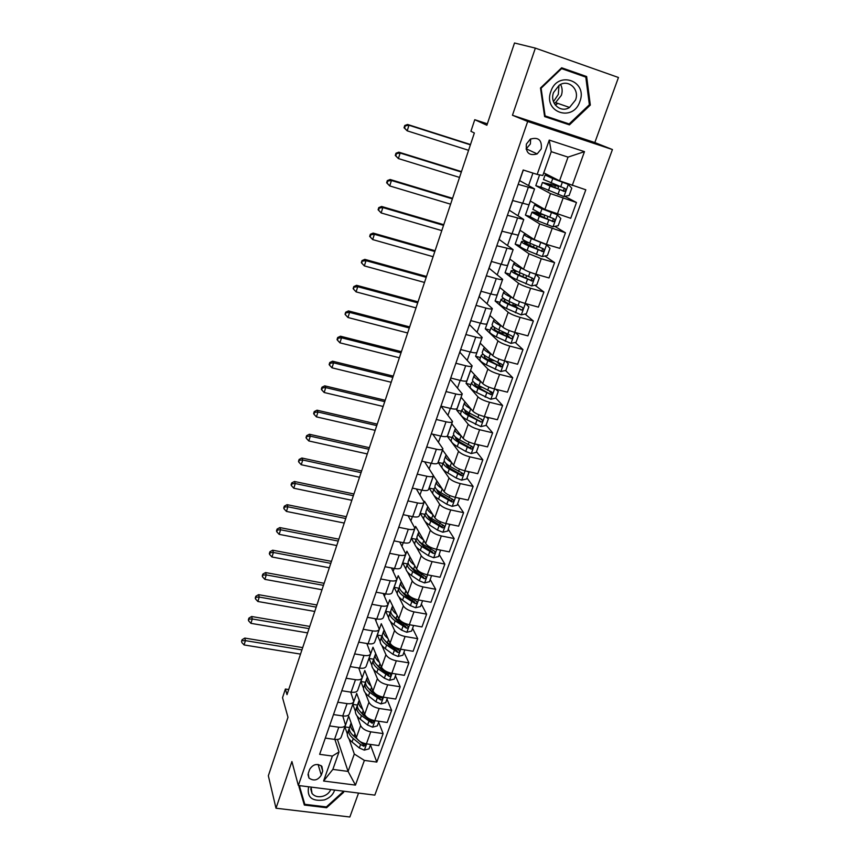 <?xml version="1.0" encoding="UTF-8"?>
<svg xmlns="http://www.w3.org/2000/svg" width="860" height="860" viewBox="0 0 860 860"><rect width="100%" height="100%" fill="white"/><g stroke="black" fill="none" stroke-linecap="round" stroke-linejoin="round"><path stroke-width="1.29" d="M526.385 144.072C525.567 152.79 529.158 156.079 537.156 153.918L541.262 148.898C542.079 140.04 538.424 136.794 530.287 139.148L526.385 144.072M526.051 149.027L530.384 143.942L530.663 138.922M535.361 48.117L512.452 115.251L594.83 142.556L618.458 77.497L535.361 48.117L514.506 43L486.867 125.248L474.763 119.701L470.914 131.29L474.354 132.988L287.004 694.643L285.402 689.032L282.531 697.686L287.982 717.283L268.341 775.774L275.995 808.217L349.848 817L358.545 793.07M594.83 142.556L612.438 149.543L374.82 795.124L298.345 785.492L527.685 121.486L612.438 149.543M321.285 775.139L322.704 771.087L321.877 766.324C317.071 763.186 312.997 764.196 309.664 769.378L308.245 773.452L308.955 778.031C313.728 781.342 317.834 780.375 321.285 775.139L318.092 764.465M364.382 760.401L355.459 785.105L323.586 781.02L332.379 756.058L339.012 751.93L332.841 769.399L348.085 771.409L354.309 754.026L364.382 760.401L376.809 762.078L585.811 189.791L559.548 180.804L568.03 157.122L551.238 151.672L542.81 175.504L537.167 174.408L549.25 140.094L584.478 151.639L572.233 185.502M537.167 174.408L523.192 169.99L319.64 754.338L332.379 756.058M298.345 785.492L291.916 761.551L275.995 808.217M512.452 115.251L527.685 121.486M487.351 123.819L474.763 119.701M288.713 689.537L285.402 689.032M337.453 739.46L348.085 771.409L355.459 785.105M339.012 751.93L334.895 739.439M518.193 184.352L534.554 188.91L519.634 180.611L523.321 170.033M507.411 215.279L523.761 219.494L509.313 210.238L512.7 200.53M496.8 245.756L513.14 249.626L499.144 239.446L502.003 231.222M486.341 275.781L496.284 278.586C500.283 279.672 502.412 279.919 502.659 279.317L489.103 268.245L491.469 261.462M476.031 305.364L485.932 308.063C489.921 309.106 492.06 309.277 492.339 308.579L479.213 296.635L481.095 291.26M465.883 334.519L475.741 337.109C479.708 338.109 481.858 338.206 482.17 337.41L469.463 324.629L470.861 320.608M455.875 363.253L465.69 365.747C469.646 366.693 471.796 366.725 472.151 365.844L459.842 352.235L460.788 349.547M446.007 391.569L455.779 393.966C459.724 394.869 461.885 394.837 462.261 393.858L450.361 379.464L450.855 378.056M436.278 419.487L446.017 421.787C449.941 422.647 452.113 422.55 452.521 421.486L441.062 406.167M426.7 447.006L436.385 449.221C440.298 450.038 442.47 449.866 442.911 448.726L432.784 434.192M417.24 474.139L426.893 476.257C430.785 477.031 432.967 476.816 433.44 475.591L424.593 461.798M407.919 500.896L417.53 502.928C421.411 503.67 423.604 503.379 424.098 502.079L416.337 488.953M398.728 527.288L408.296 529.233C412.166 529.921 414.359 529.588 414.885 528.201L408.038 515.678M389.666 553.303L399.19 555.162C403.039 555.829 405.243 555.431 405.791 553.98L399.739 542.004M380.722 578.974L390.214 580.747C394.041 581.371 396.256 580.919 396.825 579.404L391.45 567.933M371.907 604.29L381.346 605.988C385.173 606.579 387.387 606.074 387.978 604.483L383.205 593.486M363.21 629.273L372.606 630.896C376.411 631.444 378.626 630.885 379.249 629.219L375.003 618.663M354.621 653.912L363.984 655.46C367.779 655.976 369.993 655.374 370.638 653.643L366.844 643.495M346.15 678.228L355.47 679.701C359.254 680.185 361.479 679.529 362.146 677.734L358.76 667.973M337.797 702.222L347.075 703.62C350.837 704.071 353.062 703.372 353.761 701.513L350.729 692.128M329.541 725.904L338.786 727.227C342.538 727.646 344.763 726.904 345.483 724.991L342.774 715.939C346.505 716.369 348.741 715.649 349.44 713.757L353.632 701.878M349.461 727.56L344.892 726.904L347.332 733.924M349.074 738.966L354.309 754.026M344.892 726.904L348.687 716.122L356.341 737.579C357.954 740.75 361.297 742.836 366.403 743.857L378.765 745.588L383.13 733.601L378.647 722.185M357.448 705.071L352.837 704.372L355.373 711.263M357.126 716.047L360.63 725.571C362.254 728.71 365.618 730.796 370.735 731.828L383.13 733.601M352.837 704.372L356.685 693.45L364.608 714.423C366.252 717.519 369.639 719.594 374.767 720.648L387.183 722.475L391.601 710.338L386.978 699.169M365.575 682.292L360.888 681.55L363.522 688.312M365.285 692.837L368.951 702.255C370.617 705.329 374.025 707.393 379.152 708.457L391.601 710.338M360.888 681.55L364.78 670.499L372.982 690.956C374.67 693.999 378.088 696.052 383.238 697.137L395.707 699.051L400.19 686.753L395.406 675.863M373.831 659.233L369.037 658.448L371.767 665.07M373.53 669.327L377.379 678.647C379.088 681.647 382.528 683.689 387.688 684.786L400.19 686.753M369.037 658.448L372.982 647.247L381.464 667.199C383.194 670.166 386.656 672.197 391.827 673.316L404.35 675.326L408.887 662.866L403.942 652.256M382.077 635.862L377.293 635.045L380.142 641.528M381.872 645.495L385.925 654.718C387.677 657.642 391.149 659.674 396.331 660.803L408.887 662.866M377.293 635.045L381.292 623.704L390.064 643.119C391.837 646.01 395.331 648.032 400.523 649.171L413.101 651.289L417.691 638.668L412.596 628.337M390.375 612.18L385.656 611.331L388.613 617.684M390.322 621.339L394.579 630.466C396.374 633.325 399.879 635.336 405.092 636.497L417.691 638.668M385.656 611.331L389.709 599.85L398.771 618.716C400.599 621.533 404.114 623.532 409.338 624.715L421.97 626.929L426.625 614.137L421.357 604.096M398.814 588.197L394.127 587.326L397.212 593.54M398.857 596.851L403.351 605.902C405.189 608.676 408.737 610.664 413.972 611.858L426.625 614.137M394.127 587.326L398.223 575.684L407.597 593.991C409.467 596.732 413.026 598.711 418.272 599.914L430.957 602.247L435.676 589.283L430.237 579.543M407.393 563.902L402.706 562.988L405.931 569.094M407.489 572.029L412.241 581.005C414.133 583.703 417.702 585.671 422.969 586.896L435.676 589.283M402.706 562.988L406.866 551.206L416.552 568.933C418.465 571.588 422.056 573.545 427.334 574.792L440.062 577.232L444.846 564.085L439.234 554.657M416.111 539.295L411.392 538.349L414.789 544.348M416.197 546.842L421.25 555.764C423.185 558.387 426.796 560.333 432.085 561.591L444.846 564.085M411.392 538.349L415.606 526.395L425.614 543.531C427.581 546.111 431.215 548.046 436.514 549.325L449.296 551.873L454.144 538.543L448.361 529.448M424.947 514.355L420.207 513.366L423.797 519.3M424.98 521.267L430.376 530.179C432.365 532.727 436.02 534.64 441.331 535.941L454.144 538.543M420.207 513.366L424.474 501.262L434.805 517.784C436.815 520.279 440.492 522.192 445.813 523.504L458.649 526.159L463.572 512.657L457.606 503.885M433.892 489.093L429.129 488.061L432.988 494.016M433.795 495.252L439.632 504.25C441.675 506.712 445.362 508.604 450.704 509.937L463.572 512.657M429.129 488.061L433.462 475.795L444.125 491.683C446.19 494.091 449.898 495.973 455.252 497.327L468.141 500.101L473.129 486.405L466.969 477.977M442.954 463.486L438.181 462.422L449.017 477.966C451.113 480.331 454.843 482.202 460.207 483.578L473.129 486.405M438.181 462.422L442.567 449.984L453.575 465.217C455.682 467.539 459.433 469.399 464.819 470.785L477.762 473.688L482.815 459.799L476.472 451.726M452.145 437.536L447.35 436.428L458.531 451.306C460.68 453.585 464.443 455.424 469.839 456.843L482.815 459.799M447.35 436.428L451.79 423.819L463.153 438.385C465.314 440.61 469.108 442.448 474.516 443.878L487.512 446.888L492.64 432.816L486.094 425.098M461.454 411.241L456.638 410.08L468.184 424.281C470.377 426.463 474.193 428.28 479.611 429.731L492.64 432.816M456.638 410.08L461.143 397.309L472.86 411.177C475.085 413.305 478.912 415.111 484.352 416.584L497.402 419.723L502.606 405.447L495.854 398.105L498.252 391.504L495.887 389.3M470.893 384.57L466.055 383.366L477.966 396.868C480.224 398.954 484.072 400.749 489.523 402.243L502.606 405.447M466.055 383.366L470.624 370.423L482.718 383.581C484.997 385.613 488.867 387.387 494.328 388.903L507.432 392.171L512.711 377.69L505.508 370.477M480.471 357.545L475.612 356.298L487.889 369.069C490.2 371.058 494.091 372.821 499.574 374.358L512.711 377.69M475.612 356.298L480.235 343.161L492.705 355.588C495.037 357.523 498.961 359.276 504.454 360.834L517.602 364.231L522.955 349.547L515.237 342.463M490.168 330.143L485.287 328.842L497.951 340.872C500.327 342.764 504.261 344.494 509.765 346.075L522.955 349.547M485.287 328.842L489.985 315.534L502.842 327.198C505.239 329.036 509.195 330.745 514.71 332.347L527.922 335.884L533.351 320.984L525.052 314.05M500.004 302.354L495.113 301.011L508.163 312.277C510.593 314.05 514.581 315.749 520.106 317.372L533.351 320.984M495.113 301.011L499.875 287.509L513.119 298.398C515.581 300.118 519.58 301.806 525.127 303.451L538.392 307.127L543.896 292.013L534.931 285.24M509.98 274.179L505.067 272.781L518.526 283.252C521.01 284.929 525.041 286.595 530.609 288.261L543.896 292.013M505.067 272.781L509.894 259.086L523.546 269.18C526.073 270.793 530.115 272.448 535.694 274.136L549.013 277.952L554.603 262.612L544.875 256.022M520.096 245.605L515.162 244.154L529.04 253.807L541.252 258.72L554.603 262.612M515.162 244.154L520.063 230.265L534.135 239.531L546.423 244.391L559.795 248.357L565.461 232.791L554.851 226.395M530.362 216.623L525.406 215.118L539.704 223.933L565.461 232.791M525.406 215.118L530.373 201.036L544.875 209.442L570.728 218.311L576.479 202.508L564.848 196.349M541.101 187.319L535.791 185.663L550.518 193.618L576.479 202.508M535.791 185.663L539.596 174.881M543.746 172.838L559.548 180.804M359.018 668.65L359.233 668.059M367.392 644.796L367.79 643.656M375.874 620.63L376.476 618.92M384.463 596.141L385.269 593.862M393.181 571.33L394.181 568.449M402.007 546.175L403.222 542.692M410.951 520.687L412.392 516.581M420.013 494.855L421.679 490.103M429.204 468.657L431.107 463.25M438.525 442.104L440.664 436.02M447.974 415.187L450.35 408.403M457.552 387.881L460.186 380.389M467.27 360.2L470.162 351.966M477.128 332.121L480.278 323.134M487.125 303.634L490.544 293.873M497.263 274.738L500.971 264.181M507.55 245.433L511.549 234.049M517.989 215.688L522.278 203.465M528.577 185.513L532.942 173.075M325.295 738.095L334.519 739.385C338.26 739.793 340.495 739.019 341.216 737.074L345.344 725.356M376.809 762.078L370.434 744.9M518.021 308.192L515.075 305.73M509.991 337.658L505.368 333.422M500.713 365.683L497.381 362.35M491.21 393.041L489.48 391.16M481.643 419.852L481.073 419.175M333.487 714.574L342.753 715.939L347.075 703.62M341.796 690.741L351.095 692.182C354.868 692.644 357.094 691.967 357.771 690.139L362.017 678.078M350.203 666.597L359.544 668.102C363.329 668.607 365.554 667.973 366.209 666.21L370.52 653.976M358.727 642.13L368.112 643.71C371.907 644.237 374.121 643.656 374.767 641.958L379.142 629.541M367.37 617.319L376.787 618.985C380.604 619.544 382.818 619.017 383.431 617.383L387.871 604.784M376.121 592.185L385.592 593.916C389.419 594.518 391.623 594.045 392.214 592.486L396.718 579.694M385 566.697L394.504 568.514C398.352 569.159 400.556 568.729 401.115 567.234L405.694 554.259M393.998 540.865L403.544 542.757C407.404 543.434 409.607 543.068 410.145 541.649L414.789 528.47M403.125 514.667L412.714 516.645C416.584 517.365 418.777 517.053 419.293 515.71L424.012 502.337M412.381 488.104L422.002 490.178C425.894 490.931 428.076 490.673 428.56 489.415L433.354 475.827M421.765 461.164L431.43 463.325C435.332 464.12 437.514 463.927 437.966 462.744L442.835 448.952M431.279 433.848L440.987 436.095C444.91 436.934 447.082 436.805 447.512 435.697L452.446 421.69M440.933 406.135L450.683 408.478C454.617 409.36 456.778 409.296 457.176 408.274L462.196 394.052M450.726 378.024L460.519 380.475C464.464 381.399 466.625 381.388 466.991 380.464L472.086 366.016M491.576 360.308L490.361 360.093M460.659 349.515L470.495 352.052C474.451 353.019 476.601 353.084 476.945 352.245L482.116 337.571M501.358 332.895L499.585 332.648M470.732 320.576L480.611 323.22C484.588 324.241 486.738 324.37 487.039 323.618L492.296 308.708M480.966 291.217L490.888 293.969C494.876 295.034 497.005 295.238 497.284 294.582L502.627 279.435M491.339 261.429L501.305 264.278C505.315 265.396 507.432 265.675 507.669 265.116L513.097 249.722M501.875 231.189L518.214 235.21L523.74 219.569M512.56 200.498L528.921 204.863L534.533 188.963M554.12 185.179L554.378 184.459M332.841 769.399L323.586 781.02M549.25 140.094L551.238 151.672M584.478 151.639L568.03 157.122M300.065 785.707L298.979 786.696L304.343 805.046L326.606 807.733L343.645 792.307L343.333 791.157M561.655 67.779L540.488 88.01L544.616 116.584L569.449 124.883L590.315 105.07L586.649 76.54L561.655 67.779M299.076 786.61L303.408 799.542M343.28 791.146L343.645 792.307M342.635 791.071L342.882 791.963L326.37 806.906L326.606 807.733M302.838 799.477L304.343 805.046M582.758 76.045L561.429 67.994M544.595 116.39L565.654 123.431L566.17 122.948M582.682 75.444L586.649 76.54M544.487 115.659L545.1 115.896L541.101 88.225L561.591 68.628L585.8 77.11L589.369 104.737L590.315 105.07M565.654 123.431L569.449 124.883M354.406 732.129C351.353 729.28 350.106 726.635 350.654 724.184L351.16 723.024M370.606 744.448L369.004 748.866L364.274 750.124L359.319 747.974L352.03 742.008C348.386 738.901 346.86 735.977 347.451 733.236L347.687 732.57M356.932 738.708L354.04 736.353C350.385 733.268 348.848 730.355 349.44 727.625L349.676 726.969M349.3 728.431L348.665 729.796C348.085 732.537 349.612 735.45 353.267 738.546L360.566 744.502L363.941 746.276L365.392 744.47L361.221 742.191M363.941 746.276L363.275 744.438L352.084 734.526M301.935 649.88L245.433 640.635L244.068 644.936L300.527 654.105M241.542 641.452L242.079 639.732L241.542 641.452M242.326 640.743L245.433 640.635L244.799 638.088L302.698 647.612M244.799 638.088L242.079 639.732M241.789 642.463L244.068 644.936M362.63 709.178C359.512 706.35 358.212 703.749 358.738 701.362L359.243 700.212M378.981 721.271L377.303 725.904L372.552 727.162L367.564 725.012L360.19 719.121C356.491 716.058 354.933 713.187 355.492 710.521L355.717 709.876M365.758 716.208L362.221 713.391C358.523 710.349 356.943 707.5 357.502 704.845L357.728 704.211M357.373 705.684L356.728 707.049C356.169 709.704 357.738 712.553 361.437 715.617L372.229 723.271L373.638 721.389L368.553 718.422M372.229 723.271L371.541 721.465L363.318 715.058L360.007 711.36M309.03 628.628L252.292 618.985L250.916 623.339L307.6 632.895M248.368 619.866L248.626 620.855L248.916 618.125L248.368 619.866M249.174 619.114L252.292 618.985L251.636 616.502L309.761 626.424M251.636 616.502L248.916 618.125M248.626 620.855L250.916 623.339M370.972 685.925C367.768 683.13 366.425 680.572 366.919 678.25L367.435 677.11M387.473 697.783L385.71 702.652L380.937 703.899L375.906 701.76L368.445 695.933C364.704 692.913 363.103 690.118 363.629 687.527L363.855 686.904M365.554 682.636L364.877 684.001C364.361 686.581 365.962 689.376 369.703 692.386L380.625 699.954C382.206 699.889 382.668 699.245 381.99 698.008L377.991 695.944L370.51 690.139C366.758 687.129 365.145 684.345 365.672 681.776L365.887 681.152M380.625 699.954L379.905 698.191L371.584 691.87L368.048 687.903M316.2 607.117L259.247 597.076L257.849 601.484L314.76 611.438M255.269 598.022L255.549 598.99L255.828 596.259L255.269 598.022M256.097 597.227L259.247 597.076L258.559 594.668L316.91 604.988M258.559 594.668L255.828 596.259M255.549 598.99L257.849 601.484M379.421 662.372C376.142 659.609 374.745 657.094 375.207 654.836L375.734 653.707M396.084 673.993L394.235 679.099L389.429 680.335L384.366 678.196L376.809 672.455C373.025 669.478 371.38 666.736 371.885 664.232L372.1 663.63M373.831 659.308L373.143 660.663C372.649 663.157 374.293 665.887 378.088 668.854L389.129 676.336C390.762 676.25 391.214 675.573 390.451 674.315L386.473 672.305L378.894 666.586C375.1 663.619 373.455 660.888 373.939 658.416L374.154 657.814M389.129 676.336L388.387 674.616L379.969 668.381L376.218 664.178M323.457 585.359L266.277 574.921L264.869 579.371L322.005 589.734M262.268 575.92L262.547 576.866L262.827 574.147L262.268 575.92M263.106 575.082L266.277 574.921L265.557 572.567L324.145 583.306M265.557 572.567L262.827 574.147M262.547 576.866L264.869 579.371M387.989 638.518C384.624 635.787 383.173 633.315 383.603 631.111L384.14 629.993M404.802 649.891L402.867 655.234L398.04 656.47L392.923 654.32L385.28 648.666C381.453 645.731 379.765 643.054 380.238 640.635L380.442 640.055M382.227 635.669L381.517 637.024C381.055 639.432 382.743 642.097 386.581 645.021L397.739 652.407C399.438 652.299 399.857 651.59 399.019 650.311L387.398 642.721C383.56 639.797 381.862 637.142 382.324 634.745L382.528 634.164M397.739 652.407L396.976 650.73L388.451 644.581L384.495 640.163M330.799 563.354L273.405 552.486L271.964 556.99L329.326 567.772M269.341 553.561L269.631 554.474L270.201 552.668L269.911 551.755L269.341 553.561M270.201 552.668L273.405 552.486L272.652 550.207L331.465 561.376M272.652 550.207L269.911 551.755M269.631 554.474L271.964 556.99M308.622 786.782C306.74 797.317 311.997 801.692 324.392 799.918C329.724 797.994 333.132 794.715 334.615 790.061M311.051 787.093L312.019 793.457C314.695 796.564 318.458 797.457 323.306 796.134C326.929 794.866 329.412 792.673 330.745 789.577M326.37 806.906L304.795 804.304L299.602 786.524L300.452 785.75M308.955 778.02L307.988 774.591M559 85.355L558.312 94.406L553.475 101.673M579.876 101.491C588.122 80.829 557.559 70.101 550.819 91.547C542.864 112.413 573.212 122.539 579.876 101.491M575.523 100.018C579.887 89.268 568.299 78.701 559.14 85.269L553.561 92.493C549.368 103.146 560.516 113.434 569.546 107.446L575.523 100.018M554.173 103.307L555.56 102.598L561.354 95.363C562.634 91.472 562.365 87.838 560.559 84.463M540.488 88.021L541.101 88.225M560.946 68.456L561.591 68.628M589.369 104.737L569.148 123.947L545.1 115.896M396.675 614.352C393.224 611.643 391.708 609.224 392.117 607.085L392.654 605.978M413.628 625.467L411.607 631.057L406.758 632.283L401.609 630.133L393.869 624.564C389.988 621.672 388.269 619.071 388.698 616.738L388.903 616.179M392.912 615.857L397.051 620.479L405.673 626.532L406.468 628.165C408.221 628.015 408.629 627.295 407.683 625.983L396.008 618.534C392.128 615.663 390.386 613.072 390.816 610.761L391.01 610.202M390.741 611.718L389.999 613.072C389.569 615.394 391.3 617.996 395.181 620.877L406.468 628.165M338.238 541.069L280.607 529.781L279.156 534.339L336.744 545.552M276.501 530.921L276.802 531.813L277.382 529.986L277.07 529.104L276.501 530.921M277.382 529.986L280.607 529.781L279.822 527.578L338.862 539.177M279.822 527.578L277.07 529.104M276.802 531.813L279.156 534.339M405.49 589.863C401.942 587.187 400.351 584.811 400.738 582.747L401.287 581.65M422.582 600.71L420.475 606.547L415.595 607.762L410.403 605.634L402.566 600.14C398.642 597.302 396.879 594.765 397.277 592.518L397.46 591.981M399.363 587.466L398.588 588.81C398.191 591.035 399.964 593.572 403.899 596.399L415.315 603.591C417.132 603.408 417.508 602.656 416.466 601.344L404.738 594.034C400.803 591.207 399.029 588.681 399.416 586.466L399.61 585.929M415.315 603.591L414.498 602.011L405.769 596.044L401.437 591.239M345.752 518.526L287.896 506.798L286.434 511.421L344.237 523.063M283.746 508.013L284.069 508.873L284.327 506.174L283.746 508.013M284.649 507.024L287.896 506.798L287.079 504.669L346.354 516.71M287.079 504.669L284.327 506.174M284.069 508.873L286.434 511.421M414.423 565.052C410.779 562.408 409.123 560.075 409.467 558.075L410.026 557M431.569 575.598L429.452 581.715L424.55 582.929L419.315 580.79L411.381 575.394C407.404 572.599 405.597 570.137 405.963 567.987L406.146 567.471M408.102 562.891L407.285 564.225C406.93 566.364 408.747 568.825 412.736 571.599L424.27 578.694C426.151 578.468 426.517 577.694 425.356 576.372L413.585 569.202C409.596 566.428 407.78 563.977 408.135 561.849L408.306 561.343M424.27 578.694L423.432 577.157L414.595 571.287L410.102 566.332M353.363 495.715L295.281 483.546L293.798 488.222L351.837 500.294M291.078 484.825L291.411 485.653L292.002 483.793L291.669 482.965L291.078 484.825M292.002 483.793L295.281 483.546L294.432 481.482L353.944 493.984M294.432 481.482L291.669 482.965M291.411 485.653L293.798 488.222M423.496 539.908C419.734 537.285 418.003 535.017 418.315 533.082L418.895 532.028M440.556 550.131L438.557 556.549L433.623 557.753L428.344 555.614L420.314 550.314C416.283 547.573 414.434 545.175 414.767 543.122L414.939 542.638M419.39 542.337L420.013 542.155M416.971 537.994L416.111 539.317C415.788 541.359 417.648 543.746 421.679 546.476L433.354 553.453C435.3 553.184 435.633 552.389 434.354 551.056L422.55 544.047C418.508 541.316 416.648 538.94 416.96 536.909L417.132 536.425M433.354 553.453L432.494 551.98L423.55 546.207L418.906 541.112M361.06 472.624L302.752 460.003L301.247 464.733L359.512 477.268M298.506 461.358L298.85 462.153L299.108 459.466L298.506 461.358M299.452 460.261L302.752 460.003L301.871 458.014L361.608 470.979M301.871 458.014L299.108 459.466M298.85 462.153L301.247 464.733M432.709 514.431C428.817 511.84 427.012 509.614 427.28 507.755L427.882 506.723M449.64 524.299L447.781 531.039L442.825 532.232L437.503 530.104L429.366 524.901C425.291 522.203 423.389 519.881 423.679 517.935L423.851 517.462M428.506 517.204L429.441 517M450.017 524.869L449.242 524.213M425.958 512.764L425.044 514.076C424.765 516.011 426.667 518.322 430.752 520.999L442.567 527.879C444.577 527.556 444.878 526.739 443.481 525.406L431.634 518.537C427.538 515.86 425.635 513.56 425.915 511.625L426.076 511.173M443.599 525.449L441.675 526.449L432.612 520.784C429.645 518.849 428.054 517.118 427.829 515.581M368.865 449.253L310.31 436.16L308.794 440.954L367.295 453.951M306.02 437.6L306.386 438.363L306.622 435.687L306.02 437.6M306.988 436.45L310.31 436.16L309.396 434.257L369.381 447.694M309.396 434.257L306.622 435.687M306.386 438.363L308.794 440.954M442.062 488.609C438.03 486.04 436.138 483.868 436.375 482.084L436.998 481.073M458.821 498.101L459.39 498.929L457.133 505.185L452.145 506.368L446.781 504.239L438.546 499.133C434.408 496.5 432.472 494.253 432.72 492.393L432.881 491.952M437.794 491.737L439.127 491.554M459.39 498.929L458.305 497.983M435.096 487.201L434.106 488.491C433.859 490.329 435.805 492.554 439.954 495.188L451.973 501.971C453.951 501.573 454.231 500.735 452.801 499.434L440.847 492.683C436.697 490.071 434.741 487.846 434.988 486.007L435.138 485.577M452.93 499.477L451.048 500.606L441.803 495.005C438.611 492.995 436.977 491.232 436.912 489.738M376.755 425.592L317.974 412.026L316.426 416.874L375.164 430.344M313.631 413.542L314.007 414.273L314.62 412.338L314.244 411.596L313.631 413.542M314.62 412.338L317.974 412.026L317.017 410.198L377.239 424.12M317.017 410.198L314.244 411.596M314.007 414.273L316.426 416.874M451.565 462.443C447.383 459.896 445.383 457.767 445.587 456.069L446.243 455.08M468.087 471.517L468.904 472.624L466.614 478.966L461.594 480.138L456.198 478.02L447.845 473.011C443.663 470.431 441.675 468.27 441.889 466.518L442.029 466.109M447.254 465.937L449.146 465.84M468.904 472.624L467.507 471.387M444.362 461.293L443.287 462.551C443.083 464.292 445.082 466.442 449.275 469.012L461.54 475.698C463.454 475.225 463.701 474.354 462.282 473.118L450.178 466.486C445.974 463.916 443.975 461.766 444.179 460.046L444.319 459.638M462.379 473.15L460.605 474.408L451.124 468.883C447.673 466.776 446.017 465.002 446.136 463.562M384.742 401.642L325.725 387.591L324.166 392.504L383.141 406.457M321.339 389.182L321.726 389.881L322.349 387.914L321.962 387.215L321.339 389.182M322.349 387.914L325.725 387.591L324.736 385.85L385.205 400.265M324.736 385.85L321.962 387.215M321.726 389.881L324.166 392.504M461.229 435.923L461.089 435.837C456.821 433.343 454.768 431.29 454.918 429.688L455.628 428.731M477.311 444.523L478.547 445.964L476.225 452.392L471.183 453.553L465.733 451.435L457.284 446.534C453.037 444.018 451.005 441.933 451.177 440.288L451.306 439.901M456.929 439.825L459.616 439.901C455.381 437.407 453.338 435.343 453.5 433.719L453.628 433.343M478.547 445.964L476.827 444.416M453.779 435.042L452.596 436.267C452.435 437.89 454.478 439.965 458.724 442.481L471.237 449.06C473.086 448.501 473.301 447.619 471.893 446.426L459.638 439.911L461.089 435.837M471.957 446.447L469.979 447.737L460.573 442.395C457.036 440.309 455.327 438.589 455.467 437.235L455.51 437.063M392.827 377.389L333.572 362.845L332.003 367.822L391.203 382.27M329.144 364.511L329.541 365.188L330.175 363.2L329.767 362.533L329.144 364.511M330.175 363.2L333.572 362.845L332.551 361.189L393.256 376.11M332.551 361.189L329.767 362.533M329.541 365.188L332.003 367.822M468.7 406.242L467.464 404.781M471.065 409.037L470.71 408.844C466.378 406.404 464.282 404.447 464.389 402.953L465.142 402.029M486.631 417.132L488.329 418.917L485.975 425.442L480.901 426.592L466.84 419.691C462.54 417.229 460.455 415.229 460.584 413.692L460.713 413.337M466.851 413.391L470.667 413.767M488.329 418.917L486.298 417.057M463.357 408.435L462.035 409.618C461.906 411.134 464.002 413.123 468.313 415.573L481.073 422.045C482.847 421.411 483.04 420.508 481.632 419.358L469.237 412.972C464.916 410.521 462.82 408.543 462.938 407.038L463.067 406.694M481.073 422.045L470.151 415.541C466.561 413.51 464.819 411.854 464.927 410.596L465.066 410.231M401.018 352.847L341.527 337.786L339.926 342.828L399.373 357.781M337.045 339.539L337.453 340.173L338.098 338.163L337.679 337.529L337.045 339.539M338.098 338.163L341.527 337.786L340.474 336.217L401.416 351.665M340.474 336.217L337.679 337.529M337.453 340.173L339.926 342.828M478.869 379.4L476.967 377.325M481.084 381.808L480.46 381.474C476.075 379.099 473.914 377.217 473.989 375.841L474.806 374.971M495.854 398.115L490.748 399.255L476.537 392.472C472.183 390.064 470.044 388.15 470.13 386.731L470.248 386.398M477.106 386.656L482.234 387.398M496.08 389.344L498.252 391.504M473.118 381.485L471.592 382.603C471.517 384.001 473.656 385.904 478.031 388.301L491.038 394.643C492.748 393.934 492.909 393.02 491.512 391.913L478.966 385.656C474.591 383.27 472.441 381.378 472.516 379.991L472.635 379.668M491.038 394.643L479.858 388.322C476.225 386.333 474.44 384.753 474.505 383.581L474.817 383.065M409.306 327.983L349.579 312.406L347.967 317.512L407.64 332.981M345.043 314.244L345.473 314.846L345.688 312.212L345.043 314.244M346.118 312.803L349.579 312.406L348.483 310.922L409.672 326.908M348.483 310.922L345.688 312.212M345.473 314.846L347.967 317.512M489.211 352.106L486.663 349.568M491.318 354.212L490.35 353.707C485.9 351.396 483.696 349.612 483.718 348.354L484.631 347.537M505.669 361.146L508.303 363.694L505.873 370.402L500.746 371.531L486.373 364.866C481.955 362.522 479.772 360.706 479.815 359.394L479.923 359.093M487.813 359.663L494.242 360.738M508.303 363.694L505.626 361.135M483.094 354.18L481.299 355.202C481.256 356.491 483.449 358.298 487.878 360.63L501.143 366.844C502.788 366.07 502.917 365.145 501.531 364.081L488.835 357.954C484.406 355.631 482.202 353.836 482.234 352.557L482.342 352.267M501.143 366.844L489.706 360.706C486.029 358.77 484.202 357.265 484.223 356.19L484.793 355.567M417.702 302.817L357.738 286.702L356.094 291.873L416.014 307.869M353.148 288.627L353.589 289.186L353.804 286.563L353.148 288.627M354.245 287.122L357.738 286.702L356.599 285.316L418.035 301.838M356.599 285.316L353.804 286.563M353.589 289.186L356.094 291.873M499.778 324.413L496.542 321.489M501.799 326.252L500.38 325.553C495.876 323.306 493.608 321.618 493.586 320.479L494.618 319.737M515.505 332.562L518.505 335.486L516.043 342.291L510.883 343.409L496.349 336.862C491.866 334.594 489.63 332.863 489.63 331.68L489.716 331.412M499.262 332.487L505.863 333.325M493.328 326.531L491.135 327.423C491.135 328.595 493.393 330.315 497.875 332.573L511.388 338.636C512.958 337.808 513.065 336.883 511.689 335.851L498.843 329.864C494.349 327.606 492.092 325.897 492.081 324.736L492.178 324.478M511.388 338.636L499.692 332.702C495.962 330.82 494.091 329.401 494.081 328.423L495.048 327.767M426.205 277.318L366.005 260.666L364.339 265.901L424.496 282.445M361.35 262.676L361.823 263.203L362.017 260.591L361.35 262.676M362.479 261.107L366.005 260.666L364.823 259.365L426.506 276.447M364.823 259.365L362.017 260.591M361.823 263.203L364.339 265.901M510.614 296.334L506.626 293.056M512.571 297.947L510.55 296.99C505.981 294.819 503.67 293.217 503.605 292.207L504.809 291.562M525.535 303.569L528.857 306.869L526.352 313.771L521.171 314.878L506.465 308.471C501.917 306.257 499.628 304.623 499.585 303.558L499.66 303.322M511.7 305.192L516.064 305.397L516.269 304.805M503.928 298.57L501.1 299.258C501.165 300.301 503.465 301.914 508.013 304.117L521.773 310.03C523.288 309.148 523.364 308.202 521.998 307.213L508.991 301.365C504.433 299.173 502.132 297.56 502.068 296.528L502.154 296.302M521.773 310.03L509.829 304.3C506.046 302.473 504.121 301.129 504.078 300.258L505.691 299.667M434.827 251.496L374.369 234.285L372.692 239.585L369.671 236.392L370.155 236.876L370.821 234.758L370.337 234.275L369.671 236.392M433.096 256.688L372.692 239.585L370.155 236.876M370.821 234.758L374.369 234.285L373.154 233.092L435.074 250.733M373.154 233.092L370.337 234.275M515.086 270.352L511.216 270.685L509.679 275.05C509.776 275.985 512.119 277.522 516.72 279.661L531.598 285.939L536.823 284.843L539.349 277.844L535.812 274.243L532.104 272.996M535.812 274.243L541.252 258.72M521.784 267.868L516.935 264.289M523.761 269.32L520.87 268.019C516.236 265.912 513.871 264.418 513.753 263.536L515.226 263.02M524.74 277.597L526.105 277.382L526.664 275.791M511.216 270.685C511.324 271.599 513.689 273.114 518.3 275.243L532.297 280.994C533.748 280.07 533.813 279.124 532.458 278.156L519.289 272.459C514.667 270.33 512.313 268.825 512.205 267.922L512.27 267.718M532.232 278.07L531.19 280.156L530.265 280.07L520.106 275.49C516.269 273.727 514.302 272.459 514.215 271.695L516.989 271.362M443.545 225.352L382.85 207.561L381.141 212.936L378.099 209.765L378.594 210.205L379.271 208.055L378.776 207.615L378.099 209.765M441.793 230.609L381.141 212.936L378.594 210.205M379.271 208.055L382.85 207.561L381.593 206.464L443.76 224.697M381.593 206.464L378.776 207.615M527.384 242.069C523.546 241.198 521.579 241.079 521.482 241.703L519.913 246.132C520.063 246.938 522.461 248.368 527.137 250.443L542.187 256.581L547.433 255.495L550.002 248.389L546.465 244.713L531.34 238.628C526.642 236.597 524.213 235.199 524.052 234.447L525.954 234.146M546.465 244.713L545.562 244.132M533.49 239.101L527.535 235.189M521.482 241.703C521.633 242.488 524.052 243.907 528.728 245.96L542.972 251.528C544.369 250.572 544.412 249.615 543.079 248.669L529.738 243.122C525.052 241.079 522.633 239.671 522.471 238.897L522.536 238.736M542.757 248.561L541.832 250.765L540.832 250.701L524.492 242.724C524.589 242.187 526.298 242.305 529.642 243.079M452.381 198.853L391.44 180.493L389.72 185.932L386.624 182.782L387.14 183.18L387.828 181.008L387.312 180.611L386.624 182.782M450.608 204.185L389.72 185.932L387.14 183.18M387.828 181.008L391.44 180.493L390.139 179.493L452.564 198.316M390.139 179.493L387.312 180.611M542.531 214.269L539.123 213.345C534.415 212.097 531.996 211.743 531.888 212.302L530.298 216.795L537.693 220.783L552.926 226.782L558.204 225.718L560.817 218.504L557.259 214.742L541.961 208.808L534.501 204.938L537.178 204.981M557.259 214.742L543.756 209.184L537.543 205.97L538.629 205.82M531.888 212.302L539.317 216.247L553.797 221.643C555.151 220.633 555.162 219.676 553.84 218.762L540.338 213.366L532.942 209.324M545.089 215.322L540.908 214.194L540.188 216.225M553.41 218.612L552.636 220.945L551.55 220.902L534.931 213.323L540.908 214.194M461.336 172.022L400.147 153.048L398.395 158.573L395.277 155.445L395.804 155.8L396.503 153.596L395.976 153.241L395.277 155.445M459.53 177.418L398.395 158.573L395.804 155.8M396.503 153.596L400.147 153.048L398.803 152.155L461.476 171.602M398.803 152.155L395.976 153.241M555.195 185.438L542.456 182.471L540.843 187.028L563.827 196.553L569.137 195.5L571.782 188.179L568.32 184.427L552.743 178.547L545.1 174.999L549.443 175.709M568.224 184.33L554.528 178.987L548.164 176.042L550.744 176.364M542.456 182.471L550.056 186.093L564.784 191.296C566.084 190.264 566.084 189.297 564.773 188.394L543.509 179.493M555.291 185.169L554.302 184.663M556.904 185.438L558.678 186.459L551.432 184.674L550.905 186.147M564.214 188.211L563.579 190.673L562.418 190.662L545.509 183.502L551.432 184.674M470.398 144.835L408.973 125.248L407.199 130.838L404.039 127.742L404.587 128.054L405.296 125.818L404.748 125.506L404.039 127.742M468.582 150.296L407.199 130.838L404.587 128.054M405.296 125.818L408.973 125.248L407.575 124.463L470.506 144.534M407.575 124.463L404.748 125.506M360.63 725.571L356.341 737.579M368.951 702.255L364.608 714.423M377.379 678.647L372.982 690.956M385.925 654.718L381.464 667.199M394.579 630.466L390.064 643.119M403.351 605.902L398.771 618.716M412.241 581.005L407.597 593.991M421.25 555.764L416.552 568.933M430.376 530.179L425.614 543.531M439.632 504.25L434.805 517.784M449.017 477.966L444.125 491.683M458.531 451.306L453.575 465.217M468.184 424.281L463.153 438.385M477.966 396.868L472.86 411.177M487.889 369.069L482.718 383.581M497.951 340.872L492.705 355.588M508.163 312.277L502.842 327.198M518.526 283.252L513.119 298.398M529.04 253.807L523.546 269.18M539.704 223.933L534.135 239.531M550.518 193.618L544.875 209.442M370.735 731.828L366.403 743.857M338.786 727.227L334.519 739.385M379.152 708.457L374.767 720.648M355.47 679.701L351.095 692.182M387.688 684.786L383.238 697.137M363.984 655.46L359.544 668.102M396.331 660.803L391.827 673.316M372.606 630.896L368.112 643.71M405.092 636.497L400.523 649.171M381.346 605.988L376.787 618.985M413.972 611.858L409.338 624.715M390.214 580.747L385.592 593.916M422.969 586.896L418.272 599.914M399.19 555.162L394.504 568.514M432.085 561.591L427.334 574.792M408.296 529.233L403.544 542.757M441.331 535.941L436.514 549.325M417.53 502.928L412.714 516.645M450.704 509.937L445.813 523.504M426.893 476.257L422.002 490.178M460.207 483.578L455.252 497.327M436.385 449.221L431.43 463.325M469.839 456.843L464.819 470.785M446.017 421.787L440.987 436.095M479.611 429.731L474.516 443.878M455.779 393.966L450.683 408.478M489.523 402.243L484.352 416.584M465.69 365.747L460.519 380.475M499.574 374.358L494.328 388.903M475.741 337.109L470.495 352.052M509.765 346.075L504.454 360.834M485.932 308.063L480.611 323.22M520.106 317.372L514.71 332.347M496.284 278.586L490.888 293.969M530.609 288.261L525.127 303.451M506.787 248.669L501.305 264.278M517.44 218.311L511.883 234.156M552.055 228.749L546.423 244.391M528.266 187.491L522.622 203.573M563.02 198.316L557.301 214.194M321.038 765.572L322.704 771.087M364.393 750.092L366.629 743.889M354.04 736.353L354.976 733.741M352.03 742.008L353.267 738.546M359.319 747.974L360.566 744.502M372.67 727.13L375.003 720.68M362.221 713.391L363.189 710.672M360.19 719.121L361.437 715.617M367.564 725.012L368.822 721.497M381.055 703.867L383.474 697.17M370.51 690.139L371.52 687.301M368.445 695.933L369.703 692.386M375.906 701.76L377.185 698.191M389.558 680.314L392.063 673.348M378.894 666.586L379.948 663.63M376.809 672.455L378.088 668.854M386.473 672.305L386.699 671.682M384.366 678.196L385.656 674.584M398.159 656.438L400.76 649.214M387.398 642.721L388.494 639.646M385.28 648.666L386.581 645.021M395.073 648.354L395.363 647.526M392.923 654.32L394.235 650.665M555.345 105.103L557.828 103.383M557.678 103.329L555.248 104.984M406.877 632.25L409.586 624.747M396.008 618.534L397.148 615.341M393.869 624.564L395.181 620.877M403.781 624.091L404.146 623.048M401.609 630.133L402.931 626.435M415.713 607.74L418.519 599.968M404.738 594.034L405.92 590.712M402.566 600.14L403.899 596.399M412.606 599.495L413.047 598.248M410.403 605.634L411.746 601.871M424.668 582.897L427.57 574.835M413.585 569.202L414.81 565.762M411.381 575.394L412.736 571.599M421.54 574.577L422.077 573.104M419.315 580.79L420.68 576.985M433.741 557.721L436.751 549.368M422.55 544.047L423.819 540.467M420.314 550.314L421.679 546.476M430.613 549.325L431.215 547.616M428.344 555.614L429.731 551.765M442.943 532.2L446.06 523.557M431.634 518.537L432.956 514.828M429.366 524.901L430.752 520.999M439.793 523.718L440.492 521.784M437.503 530.104L438.912 526.191M441.675 526.449L442.567 527.879M452.274 506.336L455.499 497.381M440.847 492.683L442.212 488.835M438.546 499.133L439.954 495.188M449.103 497.768L449.887 495.586M446.781 504.239L448.21 500.273M450.973 500.574L451.898 501.95M461.723 480.116L465.066 470.85M450.178 466.486L451.597 462.487M447.845 473.011L449.275 469.012M458.552 471.463L459.423 469.033M456.198 478.02L457.638 474M460.412 474.333L461.368 475.655M471.312 453.521L474.763 443.932M457.284 446.534L458.724 442.481M468.119 444.781L469.087 442.104M465.733 451.435L467.195 447.361M469.979 447.737L470.957 449.006M481.03 426.571L484.599 416.648M469.237 412.972L470.71 408.844M466.84 419.691L468.313 415.573M477.827 417.734L478.88 414.789M475.408 424.474L476.892 420.346M479.676 420.766L480.686 421.981M490.877 399.223L494.575 388.967M478.966 385.656L480.46 381.474M479.665 386.033L479.342 386.935M476.537 392.472L478.031 388.301M487.674 390.311L488.824 387.097M485.212 397.148L486.717 392.956M489.512 393.418L490.555 394.568M500.875 371.498L504.702 360.899M488.835 357.954L490.35 353.707M489.544 358.319L488.996 359.856M486.373 364.866L487.878 360.63M497.65 362.49L498.908 358.996M495.166 369.424L496.693 365.177M499.477 365.683L500.563 366.769M511.012 343.377L514.968 332.411M498.843 329.864L500.38 325.553M503.1 331.96L502.681 333.153M499.563 330.219L498.832 332.261M496.349 336.862L497.875 332.573M507.776 334.271L509.131 330.498M505.25 341.302L506.798 336.991M509.593 337.55L510.711 338.571M521.3 314.857L525.385 303.526M508.991 301.365L510.55 296.99M513.312 303.408L512.603 305.386M509.722 301.709L508.948 303.881M506.465 308.471L508.013 304.117M518.053 305.644L519.505 301.581M515.495 312.782L517.053 308.417M519.859 309.019L521.01 309.976M531.727 285.918L535.898 274.34M519.289 272.459L520.87 268.019M523.665 274.437L522.848 276.737M520.031 272.792L519.214 275.082M516.72 279.661L518.3 275.243M528.47 276.608L530.039 272.244M525.869 283.854L527.46 279.414M530.265 280.07L531.448 280.962M542.316 256.549L546.552 244.81M529.738 243.122L531.34 238.628M534.178 245.046L533.308 247.465M530.491 243.445L529.62 245.863M527.137 250.443L528.728 245.96M539.048 247.142L540.66 242.627M536.404 254.495L538.027 249.991M540.832 250.701L542.047 251.518M553.055 226.76L557.355 214.839M540.338 213.366L541.961 208.808M544.821 215.247L543.928 217.774M537.693 220.783L539.317 216.247M549.776 217.247L551.421 212.667M547.1 224.707L548.734 220.138M551.55 220.902L552.797 221.643M563.956 196.521L568.32 184.427M551.099 183.169L552.743 178.547M553.84 177.923L553.593 178.622M555.356 185.803L554.7 187.641M548.411 190.705L550.056 186.093M560.655 186.91L562.332 182.266M557.946 194.478L559.602 189.845M562.418 190.662L563.719 191.328M554.324 184.588L556.345 185.222M526.374 148.855L537.156 153.918M350.654 724.184L349.44 727.625M348.665 729.796L347.451 733.236M358.738 701.362L357.502 704.845M356.728 707.049L355.492 710.521M366.919 678.25L365.672 681.776M364.877 684.001L363.629 687.527M375.207 654.836L373.939 658.416M373.143 660.663L371.885 664.232M383.603 631.111L382.324 634.745M381.517 637.024L380.238 640.635M310.718 788.824L312.019 793.457M555.56 102.598L569.546 107.446M392.117 607.085L390.816 610.761M389.999 613.072L388.698 616.738M400.738 582.747L399.416 586.466M398.588 588.81L397.277 592.518M409.467 558.075L408.135 561.849M407.285 564.225L405.963 567.987M418.315 533.082L416.96 536.909M416.111 539.317L414.767 543.122M427.28 507.755L425.915 511.625M425.044 514.076L423.679 517.935M436.375 482.084L434.988 486.007M434.106 488.491L432.72 492.393M451.048 500.606L451.973 501.971M445.587 456.069L444.179 460.046M443.287 462.551L441.889 466.518M460.605 474.408L461.54 475.698M454.918 429.688L453.5 433.719M452.596 436.267L451.177 440.288M470.28 447.834L471.237 449.07M464.389 402.953L462.938 407.038M462.035 409.618L460.584 413.692M473.989 375.841L472.516 379.991M471.592 382.603L470.13 386.731M483.718 348.354L482.234 352.557M481.299 355.202L479.815 359.394M493.586 320.479L492.081 324.736M491.135 327.423L489.63 331.68M503.605 292.207L502.068 296.528M501.1 299.258L499.585 303.558M513.753 263.536L512.205 267.922M531.19 280.166L532.297 280.994M524.052 234.447L522.471 238.897M536.35 248.787L537.221 246.358M541.832 250.765L542.972 251.528M534.501 204.938L532.899 209.453M547.003 219.042L547.917 216.483M552.636 220.945L553.797 221.643M545.1 174.999L543.477 179.579M557.817 188.867L558.667 186.502M563.579 190.673L564.784 191.296M554.356 184.502L555.012 184.706"/></g></svg>
